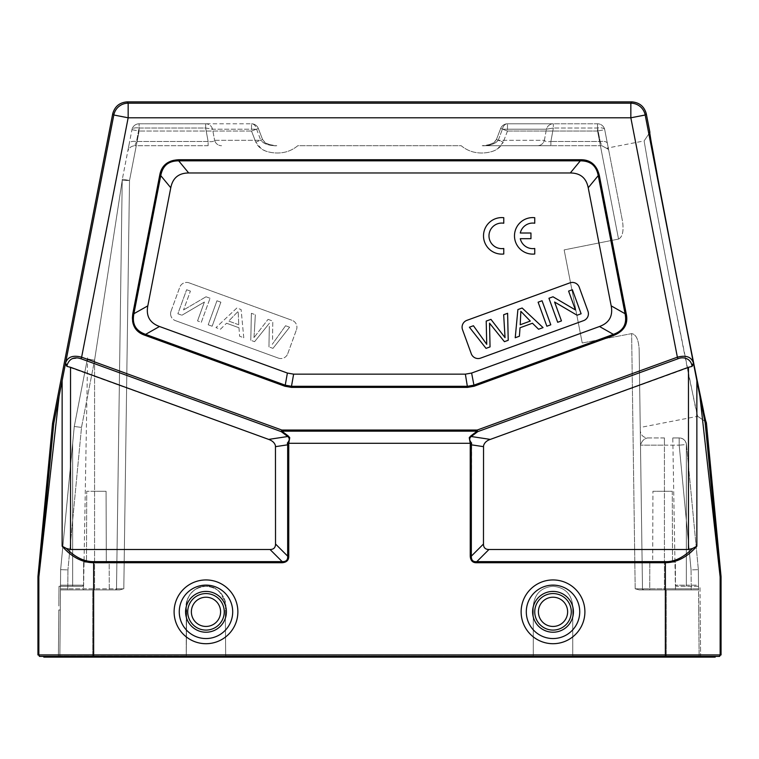 <?xml version="1.0" encoding="UTF-8"?>
<svg xmlns="http://www.w3.org/2000/svg" width="759" height="759" viewBox="0 0 759 759"><rect width="100%" height="100%" fill="white"/><g stroke="black" fill="none" stroke-linecap="round" stroke-linejoin="round"><path stroke-width="0.57" stroke-dasharray="3.79 2.85" d="M224.247 611.83A18.263 18.263 0 0 1 205.983 630.093A18.263 18.263 0 0 1 187.72 611.83A18.263 18.263 0 0 1 205.983 593.566A18.263 18.263 0 0 1 224.247 611.83A18.263 18.263 0 0 0 205.983 593.566A18.263 18.263 0 0 0 187.72 611.83A18.263 18.263 0 0 0 205.983 630.093A18.263 18.263 0 0 0 224.247 611.83A18.263 18.263 0 0 1 205.983 630.093A18.263 18.263 0 0 1 187.72 611.83A18.263 18.263 0 0 1 205.983 593.566A18.263 18.263 0 0 1 224.247 611.83A18.263 18.263 0 0 1 205.983 630.093A18.263 18.263 0 0 1 187.72 611.83A18.263 18.263 0 0 1 205.983 593.566A18.263 18.263 0 0 1 224.247 611.83M571.28 611.83A18.263 18.263 0 0 1 553.017 630.093A18.263 18.263 0 0 1 534.753 611.83A18.263 18.263 0 0 1 553.017 593.566A18.263 18.263 0 0 1 571.28 611.83A18.263 18.263 0 0 0 553.017 593.566A18.263 18.263 0 0 0 534.753 611.83A18.263 18.263 0 0 0 553.017 630.093A18.263 18.263 0 0 0 571.28 611.83A18.263 18.263 0 0 1 553.017 630.093A18.263 18.263 0 0 1 534.753 611.83A18.263 18.263 0 0 1 553.017 593.566A18.263 18.263 0 0 1 571.28 611.83A18.263 18.263 0 0 1 553.017 630.093A18.263 18.263 0 0 1 534.753 611.83A18.263 18.263 0 0 1 553.017 593.566A18.263 18.263 0 0 1 571.28 611.83M666.26 657.123L666.26 656.042L572.732 656.042L572.741 605.986C571.555 594.012 564.981 587.438 553.017 586.261C541.044 587.438 534.469 594.012 533.292 605.986C534.469 594.012 541.044 587.438 553.017 586.261C564.981 587.438 571.555 594.012 572.741 605.986C571.555 594.012 564.981 587.438 553.017 586.261C564.981 587.438 571.555 594.012 572.741 605.986L572.741 657.123L533.292 657.123L533.292 605.986C534.469 594.012 541.044 587.438 553.017 586.261C541.044 587.438 534.469 594.012 533.292 605.986L533.292 657.123L186.259 657.123L186.667 609.989C183.175 599.363 194.873 584.952 205.983 586.261C217.093 584.999 228.838 599.373 225.3 609.989L225.708 605.986C224.531 594.012 217.956 587.438 205.983 586.261C194.019 587.438 187.445 594.012 186.259 605.986C187.445 594.012 194.019 587.438 205.983 586.261C217.956 587.438 224.531 594.012 225.708 605.986C222.102 591.346 214.863 584.8 203.972 586.356C198.014 586.147 184.114 593.775 186.667 609.989L186.259 657.123L186.259 605.986L186.259 657.123L43.794 657.123L43.794 656.393L715.206 656.393L715.206 657.123L92.74 657.123L225.708 657.123L225.698 656.042L225.708 657.123L572.741 657.123L572.732 656.042L572.741 657.123L700.604 657.123L700.159 605.986L700.604 657.123L572.741 657.123L572.741 605.986L572.732 656.042L666.26 656.042L666.26 589.914L698.546 589.914L664.429 589.914L698.546 589.914L666.26 589.914L666.26 656.042L699.124 656.042L700.215 657.123L699.124 656.042A1.101 1.101 0 0 0 700.215 657.123A1.101 1.101 0 0 1 699.124 656.042L698.546 589.914L699.124 656.042A1.101 1.101 0 0 0 700.215 657.123A1.101 1.101 0 0 1 699.124 656.042L666.26 656.042L666.26 657.123L666.26 656.393L43.794 656.393L719.589 656.393L721.05 654.932L720.149 654.932A1.461 1.461 -90 0 1 718.688 656.393M715.206 656.393L666.26 656.393M52.618 422.972L53.804 423.171L59.05 396.511L38.851 577.001L38.851 654.932A1.461 1.461 90 0 0 40.312 656.393L37.95 654.932L93.642 654.932L93.642 656.393M698.517 586.261L698.716 609.989L700.196 609.989L698.716 609.989L698.508 585.18L698.517 586.261L676.449 586.261L699.988 586.261L700.159 605.986M58.785 657.123L59.876 656.042L60.454 589.914L59.876 656.042L58.785 657.123L92.74 657.123L58.785 657.123A1.101 1.101 0 0 0 59.876 656.042A1.101 1.101 0 0 1 58.785 657.123A1.101 1.101 0 0 0 59.876 656.042L92.74 656.042L92.74 657.123L92.74 656.042L186.268 656.042L92.74 656.042L92.74 589.914L60.454 589.914L92.74 589.914L92.74 656.042L59.876 656.042A1.101 1.101 0 0 1 58.785 657.123L58.785 657.123M662.607 491.282L652.92 491.282L672.284 491.282L652.92 491.282L652.702 562.144L672.502 562.144L649.818 562.144L675.387 562.144L652.702 562.144L652.92 491.282L672.284 491.282L672.502 562.144L672.284 491.282L662.607 491.282M649.818 562.144L649.742 589.914L675.463 589.914L649.742 589.914L675.463 589.914L649.742 589.914L649.818 562.144L675.387 562.144L675.463 589.914L675.387 562.144L649.818 562.144M642.494 588.832L635.188 588.823L642.494 588.832L640.492 445.154C641.858 440.96 644.22 438.56 647.598 437.943C644.201 438.579 641.829 440.979 640.492 445.154L642.494 588.832A1.101 1.101 0 0 0 643.594 589.914L664.429 589.914L643.594 589.914A1.101 1.101 0 0 1 642.494 588.832L639.154 349.282C638.509 339.444 635.995 334.226 631.63 333.628L582.238 342.992L631.63 333.628C636.061 334.358 638.566 339.577 639.154 349.282L642.494 588.832L643.594 589.914A1.101 1.101 0 0 1 642.494 588.832L664.429 588.832L664.429 589.914L664.429 588.832L698.536 588.823L691.231 588.832L691.069 569.914L698.365 569.639L691.069 569.914L691.231 588.832L642.494 588.832L643.594 589.914L639.277 589.914M639.325 589.914L635.188 588.823L639.325 589.914L666.26 589.914L643.594 589.914M686.345 443.816L686.459 444.556L686.345 443.816C685.187 439.964 682.796 438 679.182 437.943C682.834 438.104 685.225 440.059 686.345 443.816L686.345 585.18L675.358 585.18L686.345 585.18L686.345 586.261L686.345 585.18L698.508 585.18L698.365 569.639L698.508 585.18L686.345 585.18L686.345 443.816M664.429 437.943L647.598 437.943C643.234 437.497 640.805 435.097 640.292 430.742C640.805 435.097 643.234 437.497 647.598 437.943L664.429 437.943L664.429 445.154L640.492 445.154L664.429 445.154L664.429 588.832L664.429 445.154L679.182 445.154L664.429 445.154L664.429 437.943M672.787 437.943L679.182 437.943L672.787 437.943L675.358 585.18L676.449 586.261M686.459 444.556L698.365 569.639L686.459 444.556L698.365 569.639L698.546 589.914L698.365 569.639L698.536 588.823L698.365 569.639L686.459 444.556L679.182 445.154L691.069 569.914L679.182 445.154L679.182 437.943A7.305 7.305 0 0 1 686.459 444.556A7.305 7.305 0 0 0 679.182 437.943L679.182 445.154L686.459 444.556L698.365 569.639M225.3 609.989L225.708 657.123L225.3 609.989L225.698 656.042L533.302 656.042L225.698 656.042L225.3 609.989M96.393 491.282L106.08 491.282L86.716 491.282L86.498 562.144L109.182 562.144L83.613 562.144L96.393 562.144L86.498 562.144L86.716 491.282L106.08 491.282L106.298 562.144L106.08 491.282L96.393 491.282M83.613 562.144L83.537 589.914L109.258 589.914L83.537 589.914L109.258 589.914L83.537 589.914L83.613 562.144L109.182 562.144L109.258 589.914L109.182 562.144L83.613 562.144M122.208 180.452A7.305 7.305 0 0 1 122.341 179.152A7.305 7.305 0 0 0 122.208 180.452L129.514 180.49L122.341 179.152L129.514 180.49L122.208 180.452A7.305 7.305 0 0 1 122.341 179.152A7.305 7.305 0 0 0 122.208 180.452L116.506 588.832L122.208 180.452A7.305 7.305 0 0 1 122.341 179.152A7.305 7.305 0 0 0 122.208 180.452A7.305 7.305 0 0 1 122.341 179.152L131.952 129.704A7.305 7.305 0 0 1 139.125 123.793L251.514 123.793A7.305 5.266 -90 0 1 256.599 129.21L260.773 140.301L256.599 129.21A7.305 5.266 -90 0 0 251.514 123.793L139.125 123.793A7.305 7.305 0 0 0 131.952 129.704L122.341 179.152A7.305 7.305 0 0 0 122.208 180.452L116.506 588.832L94.571 588.832L116.506 588.832L115.406 589.914A1.101 1.101 0 0 0 116.506 588.832L115.406 589.914L67.769 589.914L115.406 589.914A1.101 1.101 0 0 0 116.506 588.832L123.812 588.823L116.506 588.832L122.208 180.452L94.571 360.202L122.208 180.452L116.506 588.832A1.101 1.101 0 0 1 115.406 589.914L92.74 589.914L119.675 589.914L123.812 588.823L119.675 589.914L115.406 589.914L119.675 589.914M60.454 589.914L67.769 589.914L60.454 589.914L60.464 588.823L67.769 588.832L60.464 588.823L60.454 589.914L67.769 589.914L67.93 569.914L60.635 569.639L67.93 569.914L67.769 589.914L60.454 589.914M60.492 585.18L60.483 586.261L72.655 586.261L60.483 586.261L60.635 569.639L74.268 426.473L81.507 427.412L74.268 426.473L60.635 569.639L60.492 585.18L72.655 585.18L60.492 585.18M208.118 145.709L134.865 145.709L136.506 141.497L208.118 141.497L208.118 145.709L208.118 141.497C211.733 141.952 213.896 141.553 214.607 140.292C213.896 141.553 211.733 141.952 208.118 141.497L136.506 141.497L139.125 128.015A7.305 3.045 -169 0 0 131.952 129.704L139.125 131.032L129.514 180.49L123.812 588.823L129.514 180.49L139.125 131.032L139.125 123.793L205.661 123.793A7.305 7.144 90 0 1 212.567 129.21L214.607 140.301L212.567 129.21A7.305 7.144 90 0 0 205.661 123.793L139.125 123.793L139.125 128.015L205.661 128.015L212.558 129.21L256.599 129.21L212.567 129.21L205.661 128.015L208.118 141.497L205.661 128.015L139.125 128.015L136.506 141.497C132.464 141.032 130.074 141.591 129.334 143.185L127.692 151.62C128.726 148.005 131.117 146.032 134.865 145.719C131.117 146.032 128.726 148.005 127.692 151.62L129.334 143.185C130.074 141.591 132.464 141.032 136.506 141.497L134.865 145.719L208.118 145.709M214.607 140.301A7.305 7.182 -90 0 0 221.552 145.709A7.305 7.182 -90 0 1 214.607 140.301L260.773 140.301C263.999 144.011 269.331 145.813 276.779 145.709C269.113 145.785 263.781 143.982 260.773 140.301L262.586 139.552L260.764 140.301L214.607 140.301M94.571 360.202L87.399 358.912L74.268 426.473L87.608 357.812L74.268 426.473L87.608 357.812L74.268 426.473L87.399 358.912L94.571 360.202L94.571 589.914L94.571 588.832L67.769 588.832L94.571 588.832L94.571 360.202L81.507 427.412L67.93 569.914L81.507 427.412L94.571 360.202M87.399 358.912L74.268 426.473L60.635 569.639L60.464 588.823M74.268 426.473L60.635 569.639L74.268 426.473M72.655 586.261L82.551 586.261L72.655 586.261L72.655 585.18L72.655 586.261M60.284 609.989L60.312 605.986L60.284 609.989L58.804 609.989L60.284 609.989L59.876 656.042L60.284 609.989M58.841 605.986L59.012 586.261L58.841 605.986M60.483 586.261L60.312 605.986L60.483 586.261L59.012 586.261M496.386 139.542L503.226 142.123L497.724 148.698C493.483 150.918 494.27 151.269 487.012 152.616C476.975 153.973 468.369 151.667 461.197 145.709L297.803 145.709C290.688 151.648 282.101 153.954 272.035 152.625C267.206 151.847 263.629 150.548 261.305 148.717C258.999 147.199 257.149 144.997 255.774 142.123L262.586 139.552L255.774 142.123L261.276 148.698C265.517 150.918 264.73 151.269 271.988 152.616C282.025 153.973 290.631 151.667 297.803 145.709L461.197 145.709C468.312 151.648 476.899 153.954 486.965 152.625C491.794 151.847 495.371 150.548 497.695 148.717C500.001 147.199 501.851 144.997 503.226 142.123L498.236 140.301C495.001 144.011 489.669 145.813 482.221 145.709L537.448 145.709L482.221 145.709C489.887 145.785 495.219 143.982 498.227 140.301L502.401 129.21L498.227 140.301L496.414 139.552C493.834 142.758 494.631 144.267 482.231 145.709M604.724 129.704L608.652 149.931L607.931 149.039L608.652 149.931L604.724 129.704A7.305 7.305 0 0 0 597.551 123.793L553.339 123.793A7.305 7.144 -90 0 0 546.433 129.21L553.339 128.015L550.882 141.497C547.267 141.952 545.104 141.553 544.393 140.292C545.104 141.553 547.267 141.952 550.882 141.497L550.882 145.709L537.448 145.709L550.882 145.709L550.882 141.497L600.17 141.497L601.811 145.719L607.931 149.039L607.2 148.09L607.931 149.039L601.811 145.719L550.882 145.709L601.811 145.709L600.17 141.497L550.882 141.497L553.339 128.015L597.551 128.015A7.305 3.045 169 0 1 604.724 129.704L622.532 221.324L604.724 129.704L597.551 131.032L604.724 129.704A7.305 7.305 0 0 0 597.551 123.793A7.305 7.305 0 0 1 604.724 129.704A7.305 3.045 169 0 0 597.551 128.015L553.339 128.015L553.339 123.793L507.486 123.793A7.305 5.266 90 0 0 502.401 129.21A7.305 5.266 90 0 1 507.486 123.793L597.551 123.793A7.305 7.305 0 0 1 604.724 129.704M544.393 140.301L546.433 129.21A7.305 7.144 -90 0 1 553.339 123.793L553.339 128.015L546.442 129.21L544.393 140.301A7.305 7.182 90 0 1 537.448 145.709A7.305 7.182 90 0 0 544.393 140.301L498.227 140.301L544.393 140.301M618.547 239.066C622.522 237.083 623.841 231.163 622.532 221.324L608.652 149.931L622.532 221.324C623.889 231.002 622.56 236.922 618.547 239.066L564.146 249.901L582.238 342.992L564.146 249.901L582.238 342.992L564.146 249.901L618.547 239.066L597.551 131.032L618.547 239.066M58.804 609.989L58.396 657.123L58.804 609.989M698.716 609.989L699.124 656.042L698.716 609.989M640.245 427.469L639.154 349.282L640.245 427.469L697.644 416.312L688.944 376.312L669.618 278.866L651.288 182.682L644.116 140.918L651.269 182.54L669.609 278.847L695.405 407.203L697.644 416.302L706.212 422.08L703.631 411.397M651.905 145.548L649.875 132.36L644.116 140.918L607.2 148.09M471.624 443.057L470.238 443.303L469.252 437.696L470.675 436.036L471.244 436.501C469.166 438.275 469.29 440.467 471.643 443.066L471.33 556.157C471.026 559.981 472.857 561.802 476.813 561.641L476.813 562.732C472.354 562.343 470.163 560.151 470.238 556.157L471.33 556.157L483.474 544.013L483.474 446.653C484.005 443.076 486.291 440.666 490.323 439.404L692.104 366.379L693.517 363.589L699.95 396.511L720.149 577.001L720.149 654.932L665.358 654.932L665.358 561.641C674.779 561.707 683.868 557.305 692.625 548.444L688.46 549.497L488.957 549.497C485.371 549.431 483.54 547.609 483.474 544.013M59.05 396.511L65.483 363.589L66.896 366.379L268.677 439.404C272.794 440.761 275.081 443.18 275.526 446.653L287.67 444.812L287.376 443.057C289.777 440.429 289.91 438.237 287.756 436.491L288.325 436.036L281.826 431.15L477.174 431.15L477.174 430.049L477.753 431.634A2.192 0.721 53.1 0 1 477.174 431.15L470.675 436.036M677.948 358.77L677.379 357.185C685.908 354.965 691.221 356.815 693.337 362.736A2.192 1.67 -11.6 0 1 691.762 364.728C689.874 357.992 682.806 356.626 677.948 358.77L477.753 431.634L471.254 436.51L490.323 439.404M489.688 326.304L490.039 346.91L486.026 348.372L469.394 327.214L473.426 325.744L486.728 344.311L486.206 321.095L490.95 319.368L505.039 337.641L503.663 314.738L507.619 313.296L508.217 340.298L504.422 341.673L489.536 323.163L489.621 324.548M520.219 324.757L530.294 321.085L520.845 311.342L520.219 324.757M520.019 327.755L519.403 336.218L515.228 337.746L517.894 309.558L522.145 308.012L543.046 327.613L538.567 329.245L532.448 323.23L520.019 327.755M538.112 302.196L542.049 300.763L550.797 324.795L546.859 326.228L538.112 302.196M554.592 302.025L561.461 320.915L557.694 322.29L548.947 298.259L552.988 296.788L575.464 309.966L568.595 291.105L572.371 289.729L581.119 313.761L577.077 315.232L554.592 302.025M466.889 320.345A7.305 7.305 0 0 0 462.525 329.71L471.273 353.741A7.305 7.305 0 0 0 480.637 358.106L583.614 320.621A7.305 7.305 0 0 0 587.978 311.256L579.24 287.234A7.305 7.305 0 0 0 569.876 282.87L466.889 320.345M721.05 576.963L720.149 577.001A7.305 7.305 -92.7 0 0 720.12 576.309L705.196 423.171L706.382 422.972M699.95 396.511L705.196 423.171M657.275 175.101L659.21 185.509M676.573 276.38L697.445 381.673M692.625 548.444L696.866 546.167C687.379 557.059 676.886 562.58 665.358 562.732L476.813 562.732M288.325 436.036L289.748 437.696L288.762 443.303L470.238 443.294M275.526 446.653L275.526 544.013C275.46 547.6 273.638 549.431 270.043 549.497L70.54 549.497L66.375 548.444C75.682 557.609 84.771 562.011 93.642 561.641L282.187 561.641C286.01 561.945 287.832 560.114 287.67 556.157L288.762 556.157C288.373 560.616 286.181 562.808 282.187 562.732L282.187 561.641L270.043 549.497M53.804 423.171L38.88 576.309L37.978 576.271M65.483 363.589L65.663 362.736C67.779 356.815 73.092 354.965 81.621 357.185L81.052 358.77L78.851 358.153L71.953 358.827C69.8 359.813 68.225 361.777 67.238 364.728A2.192 1.67 11.6 0 1 65.663 362.736L113.812 115.007A14.611 14.611 140.5 0 1 128.157 103.186L630.843 103.186A14.611 14.611 -140.5 0 1 645.188 115.007L630.843 117.797L677.379 357.185L477.174 430.049L281.826 430.049L81.621 357.185L128.157 117.797L113.812 115.007L112.73 113.698M81.052 358.77L281.247 431.634L281.826 430.049L281.826 431.15A2.192 0.721 -53.1 0 1 281.247 431.634L287.746 436.51L268.677 439.404M93.642 561.641L93.642 562.732C82.114 562.58 71.621 557.059 62.134 546.167L66.375 548.444M287.376 443.057L288.762 443.303M599.506 326.503L471.614 373.048L465.371 374.149L293.629 374.149L287.386 373.048L159.494 326.503C149.893 322.86 145.994 315.972 147.815 305.858L170.775 187.758C172.796 178.033 178.773 173.109 188.697 172.976L570.303 172.976C580.227 173.109 586.204 178.033 588.225 187.758L611.185 305.858C613.006 315.972 609.116 322.85 599.506 326.503L613.405 334.368L473.758 385.192L467.516 386.293L467.516 387.394L474.138 386.227L613.775 335.402L613.395 334.358C623.281 330.886 627.181 324.008 625.074 313.723L626.156 313.514C627.816 324.795 623.689 332.091 613.775 335.393M599.316 175.405L598.225 175.614C597.314 170.747 595.369 167.037 592.39 164.475C589.316 162.037 585.293 160.832 580.312 160.842L580.312 159.741C591.27 160.339 597.608 165.557 599.316 175.405L626.166 313.514M178.688 159.741L178.688 160.842C173.735 160.813 169.722 162.018 166.638 164.447C163.659 166.999 161.705 170.728 160.775 175.614L159.684 175.405C162.369 164.76 168.697 159.532 178.688 159.741L580.312 159.732M285.574 325.744L272.272 344.311L285.574 325.744L289.606 327.214L285.574 325.744M272.974 348.372L289.606 327.214L272.974 348.372L268.961 346.91L272.974 348.372M269.312 326.304L268.961 346.91L269.312 326.304M254.578 341.673L269.464 323.163L254.578 341.673L250.783 340.298L254.578 341.673M251.381 313.296L250.783 340.298L251.381 313.296L255.337 314.738L251.381 313.296M255.337 314.738L254.379 331.873L255.337 314.738M253.961 337.641L254.379 331.873L253.961 337.641L268.05 319.368L253.961 337.641M272.547 339.377L272.794 321.095L272.547 339.377M268.05 319.368L272.794 321.095L268.05 319.368M238.781 324.757L228.706 321.085L238.155 311.342L238.781 324.757L238.155 311.342L228.706 321.085L238.781 324.757M238.981 327.755L239.597 336.218L238.981 327.755L226.552 323.23L238.981 327.755M220.433 329.245L226.552 323.23L220.433 329.245L215.954 327.613L220.433 329.245M236.855 308.012L215.954 327.613L236.855 308.012L241.106 309.558L236.855 308.012M243.772 337.746L241.106 309.558L243.772 337.746L239.597 336.218L243.772 337.746M220.888 302.196L216.951 300.763L220.888 302.196L212.141 326.228L220.888 302.196M208.203 324.795L212.141 326.228L208.203 324.795L216.951 300.763L208.203 324.795M204.408 302.025L197.539 320.915L204.408 302.025L181.923 315.232L204.408 302.025M177.881 313.761L181.923 315.232L177.881 313.761L186.629 289.729L177.881 313.761M190.405 291.105L186.629 289.729L190.405 291.105L183.536 309.966L190.405 291.105M206.012 296.788L183.536 309.966L206.012 296.788L210.053 298.259L206.012 296.788M201.306 322.29L210.053 298.259L201.306 322.29L197.539 320.915L201.306 322.29M170.576 313.761A7.305 7.305 0 0 0 175.386 320.621A7.305 7.305 0 0 1 171.022 311.256A7.305 7.305 0 0 0 170.576 313.761M175.386 320.621L278.363 358.106L175.386 320.621M278.363 358.106A7.305 7.305 0 0 0 287.727 353.741A7.305 7.305 0 0 1 278.363 358.106M287.727 353.741L296.475 329.71L287.727 353.741M296.475 329.71A7.305 7.305 0 0 0 292.111 320.345A7.305 7.305 0 0 1 296.475 329.71M189.124 282.87A7.305 7.305 0 0 0 179.76 287.234A7.305 7.305 0 0 1 189.124 282.87L292.111 320.345L189.124 282.87M171.022 311.256L179.76 287.234L171.022 311.256M465.371 374.149L467.516 386.293L291.484 386.293L285.242 385.192L145.595 334.368L159.494 326.503M147.815 305.858L133.916 313.723C131.791 323.989 135.681 330.867 145.605 334.358L145.225 335.393C134.628 330.99 130.501 323.695 132.844 313.514L133.926 313.723L160.756 175.614L170.775 187.758M503.767 254.009L503.767 248.478A12.789 12.789 0 0 1 488.986 235.85A12.789 12.789 0 0 1 503.767 223.222L503.767 217.7A18.263 18.263 0 0 0 483.511 235.85A18.263 18.263 0 0 0 503.767 254.009M520.285 238.696L530.949 238.696L530.949 233.013L520.285 233.013A12.789 12.789 0 0 1 534.744 223.222L534.744 217.7A18.263 18.263 0 0 0 514.488 235.85A18.263 18.263 0 0 0 534.744 254.009L534.744 248.478A12.789 12.789 0 0 1 520.285 238.696M251.514 131.032L258.335 128.508L251.514 131.032L255.774 142.123L251.514 131.032L251.514 123.793L251.514 131.032L139.125 131.032L251.514 131.032M507.486 131.032L500.655 128.508L502.401 129.21L546.433 129.21L502.401 129.21L500.655 128.508L507.486 131.032L503.226 142.123L507.486 131.032L507.486 123.793L507.486 131.032L597.551 131.032L597.551 123.793L597.551 128.015L600.17 141.497L597.551 128.015L597.551 123.793L597.551 131.032L507.486 131.032M191.372 611.83A14.611 14.611 0 0 1 205.983 597.219A14.611 14.611 0 0 1 220.594 611.83A14.611 14.611 0 0 1 205.983 626.441A14.611 14.611 0 0 1 191.372 611.83M226.391 611.83A20.408 20.408 0 0 1 205.983 632.228A20.408 20.408 0 0 1 185.585 611.83A20.408 20.408 0 0 1 205.983 591.422A20.408 20.408 0 0 1 226.391 611.83M232.7 611.83A26.717 26.717 0 0 0 205.983 585.113A26.717 26.717 0 0 0 179.266 611.83A26.717 26.717 0 0 0 205.983 638.547A26.717 26.717 0 0 0 232.7 611.83M174.105 611.83A31.887 31.887 0 0 0 205.983 643.708A31.887 31.887 0 0 0 237.871 611.83A31.887 31.887 0 0 0 205.983 579.942A31.887 31.887 0 0 0 174.105 611.83M538.406 611.83A14.611 14.611 0 0 1 553.017 597.219A14.611 14.611 0 0 1 567.628 611.83A14.611 14.611 0 0 1 553.017 626.441A14.611 14.611 0 0 1 538.406 611.83M573.415 611.83A20.408 20.408 0 0 1 553.017 632.228A20.408 20.408 0 0 1 532.609 611.83A20.408 20.408 0 0 1 553.017 591.422A20.408 20.408 0 0 1 573.415 611.83M579.734 611.83A26.717 26.717 0 0 0 553.017 585.113A26.717 26.717 0 0 0 526.3 611.83A26.717 26.717 0 0 0 553.017 638.547A26.717 26.717 0 0 0 579.734 611.83M521.129 611.83A31.887 31.887 0 0 0 553.017 643.708A31.887 31.887 0 0 0 584.895 611.83A31.887 31.887 0 0 0 553.017 579.942A31.887 31.887 0 0 0 521.129 611.83M92.74 656.393L92.74 657.123M282.187 562.732L93.642 562.732L93.642 654.932L665.358 654.932L665.358 656.393M691.231 589.914L691.231 588.832L691.231 589.914M205.661 128.015L205.661 123.793L205.661 128.015M139.125 123.793A7.305 7.305 0 0 0 131.952 129.704A7.305 3.045 -169 0 1 139.125 128.015L139.125 123.793L139.125 131.032L131.952 129.704A7.305 7.305 0 0 1 139.125 123.793M72.655 443.408L72.655 585.18L83.642 585.18L72.655 585.18L72.655 443.408M607.342 143.185C606.593 141.591 604.202 141.032 600.17 141.497C604.202 141.032 606.593 141.591 607.342 143.185L608.652 149.921L607.342 143.185M635.188 588.823L631.63 333.628L635.188 588.823M646.27 113.698L645.188 115.007L693.517 363.589M127.076 101.877L128.157 103.186L128.157 117.797L630.843 117.797L630.843 103.186L631.924 101.877M720.12 576.309L721.022 576.271M706.487 423.693L705.301 423.864M691.762 364.728L692.104 366.379M665.358 561.641L476.813 561.641L488.957 549.497M470.238 556.157L470.238 444.812L483.474 446.653M688.46 549.497L688.46 367.29M696.866 380.743L696.866 546.167M470.419 443.284L470.238 444.812M275.526 544.013L287.67 556.157L287.67 444.812L288.762 444.812L288.762 556.157M70.54 367.29L70.54 549.497M53.699 423.864L52.513 423.693M37.95 576.963L38.851 577.001A7.305 7.305 92.7 0 1 38.88 576.309M66.896 366.379L67.238 364.728M62.134 546.167L62.134 380.743M288.762 444.812L288.581 443.284M471.614 373.048L474.138 386.227M588.225 187.758L598.244 175.614L625.084 313.723L611.185 305.858M570.303 172.976L580.312 160.832L178.688 160.832L188.697 172.976M145.225 335.402L284.862 386.227L291.484 387.394L293.629 374.149M287.386 373.048L284.862 386.227M159.684 175.405L132.834 313.514M467.516 387.394L291.484 387.394M640.292 430.742L640.492 445.154L640.292 430.742M82.551 586.261L83.642 585.18L87.608 357.812M276.779 145.709C273.961 146.155 270.081 145.102 265.147 142.559L262.586 139.552L258.345 128.499A7.305 7.305 0 0 0 251.514 123.793A7.305 7.305 0 0 1 258.345 128.499L262.586 139.552C265.166 142.758 264.369 144.267 276.769 145.709M496.414 139.552L500.655 128.508A7.305 7.305 0 0 1 507.486 123.793A7.305 7.305 0 0 0 500.655 128.499L496.414 139.552L493.853 142.559C488.919 145.102 485.039 146.155 482.221 145.709M115.453 589.914L119.723 589.914M697.635 416.302L706.183 422.07L697.635 416.302M644.106 140.927L649.875 132.379L644.106 140.927"/><path stroke-width="1.14" d="M571.28 611.83A18.263 18.263 0 0 0 553.017 593.566A18.263 18.263 0 0 0 534.753 611.83A18.263 18.263 0 0 0 553.017 630.093A18.263 18.263 0 0 0 571.28 611.83M224.247 611.83A18.263 18.263 0 0 0 205.983 593.566A18.263 18.263 0 0 0 187.72 611.83A18.263 18.263 0 0 0 205.983 630.093A18.263 18.263 0 0 0 224.247 611.83M719.589 656.393L40.312 656.393L43.794 656.393L43.794 657.123L715.206 657.123L715.206 656.393M718.688 656.393A1.461 1.461 -90 0 0 720.149 654.932L720.149 577.001L721.05 576.963L721.05 654.932L38.851 654.932A1.461 1.461 90 0 0 40.312 656.393L39.411 656.393M483.474 446.653L471.33 444.812L471.624 443.057C469.223 440.429 469.09 438.237 471.244 436.491L470.675 436.036L477.174 431.15A2.192 0.721 53.1 0 0 477.753 431.634L477.174 430.049L677.379 357.185L677.948 358.77C682.673 356.635 689.893 357.954 691.762 364.728A2.192 1.67 -11.6 0 0 693.337 362.736C691.221 356.815 685.908 354.965 677.379 357.185L630.843 117.797L645.188 115.007A14.611 14.611 -140.5 0 0 630.843 103.186L630.843 117.797L128.157 117.797L128.157 103.186A14.611 14.611 140.5 0 0 113.812 115.007L112.73 113.698C114.799 106.459 119.58 102.522 127.076 101.877L631.924 101.877C639.42 102.522 644.201 106.459 646.27 113.698L649.894 132.351C646.374 122.939 706.477 432.146 706.212 422.089L706.382 422.972L705.196 423.171L693.517 363.589L692.104 366.379L688.46 367.29L688.46 549.497L488.957 549.497C485.324 549.478 483.492 547.647 483.474 544.013L483.54 445.827C484.375 442.753 486.633 440.618 490.323 439.404L688.46 367.29M470.675 436.036L469.252 437.696L470.238 443.303L471.624 443.057M289.748 437.696L288.325 436.036L287.756 436.501C289.834 438.275 289.71 440.467 287.357 443.066L288.762 443.303L289.748 437.696M288.771 443.294L470.219 443.294M688.46 549.497L692.625 548.444C683.318 557.609 674.229 562.011 665.358 561.641L476.813 561.641C473.075 562.058 471.244 560.237 471.33 556.157L470.238 556.157C470.542 560.702 472.734 562.893 476.813 562.732L476.813 561.641L488.957 549.497M665.358 561.641L665.358 562.732C676.886 562.58 687.379 557.059 696.866 546.167L692.625 548.444M145.225 335.393L145.605 334.358C135.719 330.886 131.819 324.008 133.926 313.723L132.844 313.514C131.184 324.795 135.311 332.091 145.225 335.393L284.862 386.227L285.242 385.192L291.484 386.293L293.629 374.149L287.386 373.048L159.494 326.503C149.779 322.917 145.88 316.038 147.815 305.858L170.775 187.758C172.72 177.948 178.697 173.024 188.697 172.976L570.303 172.976C580.303 173.024 586.28 177.948 588.225 187.758L611.185 305.858C613.12 316.038 609.221 322.917 599.506 326.503L471.614 373.048L465.371 374.149L293.629 374.149M159.684 175.405L160.775 175.614C161.686 170.747 163.631 167.037 166.61 164.475C169.684 162.037 173.707 160.832 178.688 160.842L178.688 159.741C167.73 160.339 161.392 165.557 159.684 175.405L132.834 313.514M580.312 159.741L580.312 160.842C585.265 160.813 589.278 162.018 592.362 164.447C595.341 166.999 597.295 170.728 598.225 175.614L599.316 175.405C596.631 164.76 590.303 159.532 580.312 159.741L178.688 159.732M486.728 344.311L473.426 325.744L469.394 327.214L486.026 348.372L490.039 346.91L489.536 323.163L504.422 341.673L508.217 340.298L507.619 313.296L503.663 314.738L505.039 337.641L490.95 319.368L486.206 321.095L486.728 344.311M489.621 324.548L489.688 326.304M530.294 321.085L520.219 324.757L520.845 311.342L530.294 321.085M519.403 336.218L520.019 327.755L532.448 323.23L538.567 329.245L543.046 327.613L522.145 308.012L517.894 309.558L515.228 337.746L519.403 336.218M542.049 300.763L538.112 302.196L546.859 326.228L550.797 324.795L542.049 300.763M561.461 320.915L554.592 302.025L577.077 315.232L581.119 313.761L572.371 289.729L568.595 291.105L575.464 309.966L552.988 296.788L548.947 298.259L557.694 322.29L561.461 320.915M462.525 329.71A7.305 7.305 0 0 1 466.889 320.345L569.876 282.87A7.305 7.305 0 0 1 579.24 287.234L587.978 311.256A7.305 7.305 0 0 1 583.614 320.621L480.637 358.106A7.305 7.305 0 0 1 471.273 353.741L462.525 329.71M465.371 374.149L467.516 387.394L291.484 387.394L291.484 386.293L467.516 386.293L473.758 385.192L613.386 334.377M611.185 305.858L625.065 313.714C627.209 323.989 623.319 330.867 613.395 334.358L613.775 335.393C624.372 330.99 628.499 323.695 626.156 313.514L625.074 313.723L598.244 175.614L588.225 187.758M721.05 576.963L721.022 576.271L720.12 576.309L705.196 423.171M705.301 423.864L706.487 423.693L706.382 422.972M706.487 423.693L721.022 576.271M720.12 576.309A7.305 7.305 -92.7 0 1 720.149 577.001L699.95 396.511M651.905 145.548L657.275 175.101M659.21 185.509L676.573 276.38M697.445 381.673L703.631 411.397M52.513 423.693L37.978 576.271L38.88 576.309L39.914 566.347L53.804 423.171L52.618 422.972L52.513 423.693L53.699 423.864M37.978 576.271L37.95 576.963L38.851 577.001L38.851 654.932L37.95 654.932L37.95 576.963M70.54 367.29L268.677 439.404C272.49 440.789 274.758 442.933 275.46 445.827L275.526 544.013C275.508 547.647 273.676 549.478 270.043 549.497L70.54 549.497L70.54 367.29L66.896 366.379L65.483 363.589L53.804 423.171M59.05 396.511L38.851 577.001A7.305 7.305 92.7 0 1 38.88 576.309M52.618 422.972L112.73 113.698M65.483 363.589L113.812 115.007L128.157 117.797L81.621 357.185C73.092 354.965 67.779 356.815 65.663 362.736A2.192 1.67 11.6 0 0 67.238 364.728C69.325 359.235 73.196 357.043 78.851 358.153L81.052 358.77L81.621 357.185L281.826 430.049L281.247 431.634A2.192 0.721 -53.1 0 0 281.826 431.15L477.174 431.15L477.174 430.049L281.826 430.049L281.826 431.15L288.325 436.036M288.581 443.284L288.762 444.812L287.67 444.812L287.376 443.057M288.762 556.157L287.67 556.157C287.974 559.981 286.143 561.802 282.187 561.641L282.187 562.732C286.646 562.343 288.837 560.151 288.762 556.157L288.762 444.812M93.642 656.393L93.642 561.641C84.221 561.707 75.132 557.305 66.375 548.444L62.134 546.167C71.621 557.059 82.114 562.58 93.642 562.732L282.187 562.732M66.375 548.444L70.54 549.497M503.767 254.009L503.767 248.478A12.789 12.789 0 0 1 488.986 235.85A12.789 12.789 0 0 1 503.767 223.222L503.767 217.7A18.263 18.263 0 0 0 483.511 235.85A18.263 18.263 0 0 0 503.767 254.009M520.285 238.696L530.949 238.696L530.949 233.013L520.285 233.013A12.789 12.789 0 0 1 534.744 223.222L534.744 217.7A18.263 18.263 0 0 0 514.488 235.85A18.263 18.263 0 0 0 534.744 254.009L534.744 248.478A12.789 12.789 0 0 1 520.285 238.696M579.734 611.83A26.717 26.717 0 0 1 553.017 638.547A26.717 26.717 0 0 1 526.3 611.83A26.717 26.717 0 0 1 553.017 585.113A26.717 26.717 0 0 1 579.734 611.83M538.406 611.83A14.611 14.611 0 0 0 553.017 626.441A14.611 14.611 0 0 0 567.628 611.83A14.611 14.611 0 0 0 553.017 597.219A14.611 14.611 0 0 0 538.406 611.83M573.415 611.83A20.408 20.408 0 0 0 553.017 591.422A20.408 20.408 0 0 0 532.609 611.83A20.408 20.408 0 0 0 553.017 632.228A20.408 20.408 0 0 0 573.415 611.83M521.129 611.83A31.887 31.887 0 0 1 553.017 579.942A31.887 31.887 0 0 1 584.895 611.83A31.887 31.887 0 0 1 553.017 643.708A31.887 31.887 0 0 1 521.129 611.83M232.7 611.83A26.717 26.717 0 0 1 205.983 638.547A26.717 26.717 0 0 1 179.266 611.83A26.717 26.717 0 0 1 205.983 585.113A26.717 26.717 0 0 1 232.7 611.83M191.372 611.83A14.611 14.611 0 0 0 205.983 626.441A14.611 14.611 0 0 0 220.594 611.83A14.611 14.611 0 0 0 205.983 597.219A14.611 14.611 0 0 0 191.372 611.83M226.391 611.83A20.408 20.408 0 0 0 205.983 591.422A20.408 20.408 0 0 0 185.585 611.83A20.408 20.408 0 0 0 205.983 632.228A20.408 20.408 0 0 0 226.391 611.83M174.105 611.83A31.887 31.887 0 0 1 205.983 579.942A31.887 31.887 0 0 1 237.871 611.83A31.887 31.887 0 0 1 205.983 643.708A31.887 31.887 0 0 1 174.105 611.83M92.74 657.123L92.74 656.393M666.26 656.393L666.26 657.123M476.813 562.732L665.358 562.732L665.358 656.393M127.076 101.877L128.157 103.186L630.843 103.186L631.924 101.877M646.27 113.698L645.188 115.007L693.517 363.589M677.948 358.77L477.753 431.634L471.254 436.51L490.323 439.404M483.474 544.013L471.33 556.157L471.33 444.812L470.238 444.812L470.238 556.157M470.238 444.812L470.419 443.284M170.775 187.758L160.756 175.614L133.916 313.695L147.815 305.858M188.697 172.976L178.688 160.832L580.312 160.832L570.303 172.976M159.494 326.503L145.614 334.358M145.595 334.368L285.242 385.192L287.386 373.048M471.614 373.048L474.138 386.227L467.516 387.394M613.405 334.368L599.506 326.503M599.316 175.405L626.166 313.514M613.775 335.402L474.138 386.227M291.484 387.394L284.862 386.227M692.104 366.379L691.762 364.728M696.866 546.167L696.866 380.743M67.238 364.728L66.896 366.379M268.677 439.404L287.746 436.51L281.247 431.634L81.052 358.77M275.526 446.653L287.67 444.812L287.67 556.157L275.526 544.013M62.134 380.743L62.134 546.167M270.043 549.497L282.187 561.641L93.642 561.641"/></g></svg>
